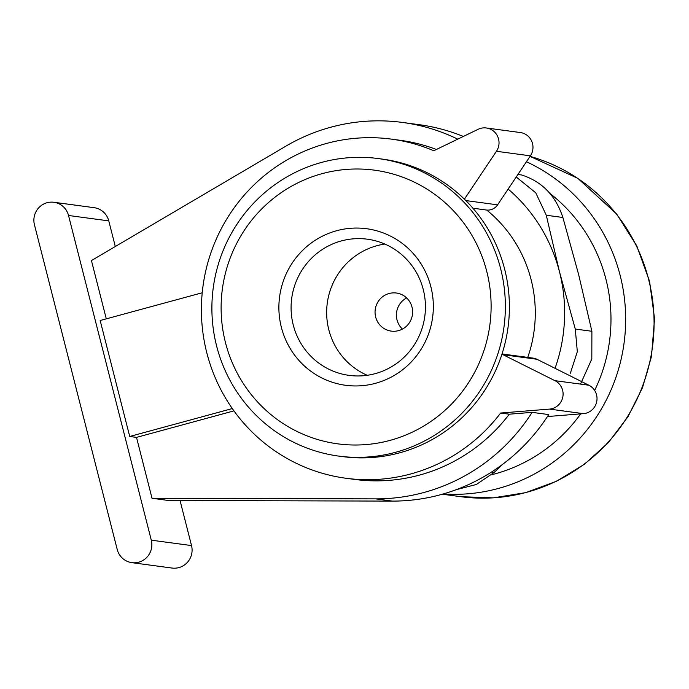 <?xml version="1.0" encoding="UTF-8"?>
<svg xmlns="http://www.w3.org/2000/svg" width="689" height="689" viewBox="0 0 689 689"><rect width="100%" height="100%" fill="white"/><g stroke="black" fill="none" stroke-linecap="round" stroke-linejoin="round"><path stroke-width="1.03" d="M580.517 384.092L591.817 358.96L591.894 331.288L578.639 274.549L562.879 217.474C555.739 195.693 542.002 181.534 521.676 174.989L517.913 174.481M456.118 489.707L476.383 484.47L494.22 472.413L502.875 464.153M549.934 193.445A159.073 155.481 97.6 0 1 594.641 390.422M580.672 413.874A159.073 155.481 97.6 0 1 491.61 474.764M526.439 161.743A174.084 170.149 97.6 0 1 620.324 362.56A174.084 170.149 97.6 0 1 443.191 493.97M516.233 176.995L535.741 192.782L546.282 215.244L559.528 271.983L575.289 329.058L577.322 351.709L570.337 373.326M115.304 246.516L108.767 220.885A18.009 17.604 -82.4 0 0 94.117 207.673L53.888 202.273A18.009 17.604 -82.4 0 0 34.45 224.76L117.208 549.443A18.009 17.604 -82.4 0 0 131.857 562.655A18.009 17.604 -82.4 0 0 151.296 540.176L68.53 215.485A18.009 17.604 -82.4 0 0 53.888 202.273M131.857 562.655L172.095 568.055A18.009 17.604 -82.4 0 0 191.525 545.567L180.044 500.533M322.125 173.654A138.067 134.949 97.6 0 1 486.262 342.889A138.067 134.949 97.6 0 1 259.96 404.469A138.067 134.949 97.6 0 1 322.125 173.654M336.671 230.72A78.977 77.194 97.6 0 1 430.565 327.533A78.977 77.194 97.6 0 1 301.11 362.758A78.977 77.194 97.6 0 1 336.671 230.72M202.221 292.756L100.163 320.523L129.721 436.481L136.508 437.394L152.028 498.276L168.624 500.498L392.36 501.101A189.087 184.824 -82.4 0 0 548.702 414.58L532.106 412.358L509.292 414.192A171.079 167.22 -82.4 0 1 354.611 479.415L345.93 478.252A171.079 167.22 -82.4 0 0 500.619 413.03L549.469 409.102A15.003 14.667 -82.4 0 0 554.921 380.664L503.013 354.706A12.006 11.739 -82.4 0 0 501.936 354.232M152.028 498.276L375.763 498.87A189.087 184.824 -82.4 0 0 532.106 412.358M457.763 139.152A189.087 184.824 -82.4 0 0 402.505 122.444A189.087 184.824 -82.4 0 0 285.866 146.171L91.439 260.554L106.295 318.852M321.677 162.389A150.073 146.679 97.6 0 1 378.588 158.599A150.073 146.679 97.6 0 1 504.004 326.853A150.073 146.679 97.6 0 1 338.669 456.084A150.073 146.679 97.6 0 1 212.143 317.095A150.073 146.679 97.6 0 1 321.677 162.389M233.95 410.877L136.508 437.394M129.721 436.481L232.305 408.568M463.344 136.456A189.087 184.824 -82.4 0 0 419.101 124.675L402.505 122.444M436.387 149.479A171.079 167.22 -82.4 0 0 400.111 140.289L391.438 139.126A171.079 167.22 -82.4 0 0 202.954 286.452A171.079 167.22 -82.4 0 0 345.93 478.252M378.588 158.599L382.61 159.142A150.073 146.679 97.6 0 1 508.034 327.387A150.073 146.679 97.6 0 1 342.691 456.618L338.669 456.084M472.895 208.199L486.322 210.007A12.006 11.739 -82.4 0 0 497.596 204.84L530.401 155.835A15.003 14.667 -82.4 0 0 520.298 132.538L486.356 127.982A15.003 14.667 -82.4 0 0 478.149 129.299L433.76 150.745A171.079 167.22 -82.4 0 0 391.438 139.126M464.403 199.164L496.45 151.279A15.003 14.667 -82.4 0 0 486.356 127.982M547.428 416.544L583.419 413.65A15.003 14.667 -82.4 0 0 588.862 385.22L536.955 359.262A12.006 11.739 -82.4 0 0 533.346 358.151L502.031 353.948M500.619 413.03L509.292 414.192M486.71 210.05A132.064 129.084 97.6 0 1 527.757 357.402M508.146 189.087A162.079 158.418 97.6 0 1 559.528 271.983A162.079 158.418 97.6 0 1 555.05 368.305M341.348 240.935A68.702 67.152 97.6 0 1 367.401 239.204A68.702 67.152 97.6 0 1 424.82 316.225A68.702 67.152 97.6 0 1 349.125 375.384A68.702 67.152 97.6 0 1 291.206 311.755A68.702 67.152 97.6 0 1 341.348 240.935M367.246 375.298A68.702 67.152 97.6 0 1 326.844 307.251A68.702 67.152 97.6 0 1 376.917 245.706A68.702 67.152 97.6 0 1 384.85 244.061M389.104 293.514A19.206 18.775 97.6 0 1 396.39 293.023A19.206 18.775 97.6 0 1 412.444 314.563A19.206 18.775 97.6 0 1 391.274 331.108A19.206 18.775 97.6 0 1 375.083 313.314A19.206 18.775 97.6 0 1 389.104 293.514M402.428 329.084A19.206 18.775 97.6 0 1 406.613 297.915M460.7 496.683L493.358 497.846L525.655 492.652L556.411 481.292L584.505 464.197L608.43 442.502L627.998 416.673L642.518 387.631L651.493 356.368L654.55 318.697L649.563 281.284L636.765 245.878L616.733 214.15L577.847 178.365L530.039 156.369A174.084 170.149 97.6 0 1 650.494 358.642A174.084 170.149 97.6 0 1 460.7 496.683L442.321 494.22M562.879 217.474L546.282 215.244M591.894 331.288L575.289 329.058M494.22 472.413L491.507 472.051M68.53 215.485L108.767 220.885M151.296 540.176L191.525 545.567M375.763 498.87L392.36 501.101M496.45 151.279L530.401 155.835M465.824 200.577L497.596 204.84M503.013 354.706L536.955 359.262M554.921 380.664L588.862 385.22M549.469 409.102L583.419 413.65"/></g></svg>
